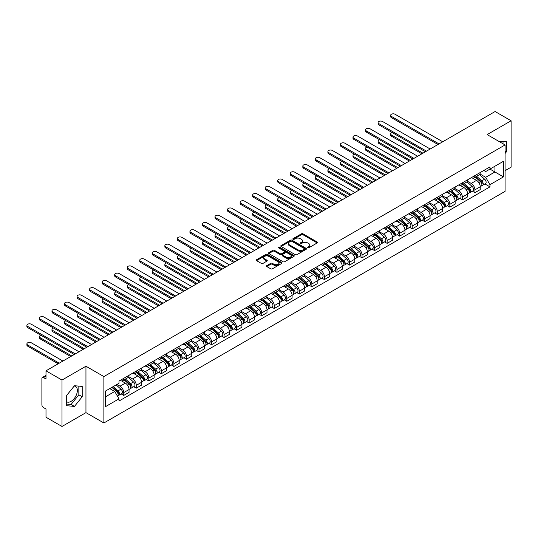 <?xml version="1.0" encoding="UTF-8"?>
<svg xmlns="http://www.w3.org/2000/svg" width="538" height="538" viewBox="0 0 538 538"><rect width="100%" height="100%" fill="white"/><g stroke="black" fill="none" stroke-linecap="round" stroke-linejoin="round"><path stroke-width="0.81" d="M307.716 247.776A0.78 0.451 0 0 0 308.819 247.776L317.205 242.934A1.116 0.646 0 0 0 317.534 242.483A1.116 0.646 0 0 0 317.205 242.026L303.002 233.822A1.116 0.646 0 0 0 301.421 233.822L293.035 238.664A0.78 0.451 0 0 0 294.145 239.302L295.228 238.677A3.571 2.065 0 0 1 300.278 238.677L301.462 239.363A3.571 2.065 0 0 1 302.504 240.816A3.571 2.065 0 0 1 301.462 242.275L300.379 242.9A0.78 0.451 0 0 0 301.482 243.539L302.564 242.914A3.571 2.065 0 0 1 307.615 242.914L308.799 243.6A3.571 2.065 0 0 1 309.848 245.052A3.571 2.065 0 0 1 308.799 246.512L307.716 247.137A0.78 0.451 0 0 0 307.716 247.776L307.716 247.137M498.484 141.144A8.87 5.118 -60 0 1 499.694 141.541A8.87 5.118 -60 0 1 500.643 142.388M74.204 386.035A8.87 5.118 -60 0 1 75.515 386.439A8.87 5.118 -60 0 1 76.873 393.547A8.87 5.118 -60 0 1 71.083 401.361A8.87 5.118 -60 0 1 66.699 401.825M266.781 265.624A1.116 0.646 0 0 0 266.451 266.081A1.116 0.646 0 0 0 266.781 266.539L270.762 268.839A1.116 0.646 0 0 0 272.342 268.839L281.656 263.459A1.116 0.646 0 0 0 281.979 263.008A1.116 0.646 0 0 0 281.656 262.551L267.447 254.346A1.116 0.646 0 0 0 265.873 254.346L256.559 259.726A1.116 0.646 0 0 0 256.229 260.184A1.116 0.646 0 0 0 256.559 260.634L261.374 263.418A1.116 0.646 0 0 0 262.947 263.418L266.935 261.118A1.116 0.646 0 0 0 267.265 260.661A1.116 0.646 0 0 0 266.935 260.204L264.548 258.825A2.986 1.722 0 0 1 263.674 257.608A2.986 1.722 0 0 1 265.516 256.014A2.986 1.722 0 0 1 268.771 256.391L278.119 261.784A2.986 1.722 0 0 1 278.993 263.008A2.986 1.722 0 0 1 277.151 264.602A2.986 1.722 0 0 1 273.903 264.225L272.342 263.324A1.116 0.646 0 0 0 270.762 263.324L266.781 265.624L266.781 266.539L270.762 264.252L270.762 263.324M103.881 376.573L85.952 366.223L61.998 380.057L45.999 370.816L495.101 111.527L511.1 120.768L487.139 134.601L505.068 144.951L103.881 376.573L103.881 422.989L505.068 191.367L505.068 144.951M295.308 254.669A1.116 0.646 0 0 0 296.882 254.669L306.196 249.289A1.116 0.646 0 0 0 306.526 248.838A1.116 0.646 0 0 0 306.196 248.381L291.993 240.177A1.116 0.646 0 0 0 290.412 240.177L281.098 245.557A1.116 0.646 0 0 0 280.775 246.014A1.116 0.646 0 0 0 281.098 246.465L295.308 254.669M278.691 247.944A0.78 0.451 0 0 1 279.484 248.058L293.909 256.384L284.615 261.75A1.116 0.646 0 0 1 283.035 261.75L268.832 253.553L272.813 251.266L272.813 250.338L268.832 252.638A1.116 0.646 0 0 0 268.502 253.095A1.116 0.646 0 0 0 268.832 253.553L268.832 252.638M272.813 251.266A1.116 0.646 0 0 1 274.393 251.266L274.393 250.338A1.116 0.646 0 0 0 272.813 250.338M274.393 250.338L280.157 253.667A1.116 0.646 0 0 0 281.73 253.667L284.373 252.14A1.116 0.646 0 0 0 284.703 251.683A1.116 0.646 0 0 0 284.373 251.226L278.381 247.762A0.78 0.451 0 0 1 279.484 247.13L293.923 255.463A1.116 0.646 0 0 1 294.252 255.92A1.116 0.646 0 0 1 293.923 256.377L293.923 255.463M61.998 380.057L61.998 426.473L45.999 417.232L45.999 409.021L43.504 407.582A2.273 1.311 -120 0 1 41.897 404.791L41.897 378.523A2.273 1.311 -120 0 1 42.367 377.481L45.999 375.383M505.068 170.667L511.1 167.183L511.1 120.768M61.998 426.473L85.952 412.639L103.881 422.989M45.999 370.816L45.999 379.034L43.504 377.595A2.273 1.311 -120 0 0 42.367 377.481M474.92 175.583A5.232 3.02 60 0 1 473.837 177.93L479.143 174.87A5.232 3.02 -120 0 0 480.226 172.523M467.387 181.219L471.221 183.431A5.232 3.02 60 0 1 474.92 189.833L480.226 186.773A5.232 3.02 -120 0 0 476.527 180.364L472.734 178.172M480.226 186.773L480.226 189.605L474.92 192.665L472.377 191.198M473.837 177.93A5.232 3.02 60 0 1 471.261 177.695M474.92 189.833L474.92 192.665M462.377 182.826A5.232 3.02 60 0 1 461.295 185.173L466.601 182.113A5.232 3.02 -120 0 0 467.683 179.759M459.835 198.441L462.377 199.907L467.683 196.847L467.683 194.01A5.232 3.02 -120 0 0 463.985 187.607L460.192 185.415M461.295 185.173A5.232 3.02 60 0 1 458.719 184.938M454.845 188.455L458.679 190.674A5.232 3.02 60 0 1 462.377 197.076L462.377 199.907M449.835 190.069A5.232 3.02 60 0 1 448.753 192.416L454.059 189.349A5.232 3.02 -120 0 0 455.141 187.002M447.293 205.677L449.835 207.15L455.141 204.084L455.141 201.252A5.232 3.02 -120 0 0 451.443 194.85L447.65 192.658M448.753 192.416A5.232 3.02 60 0 1 446.177 192.18M442.303 195.697L446.136 197.91A5.232 3.02 60 0 1 449.835 204.319L449.835 207.15M437.293 197.311A5.232 3.02 60 0 1 436.21 199.659L441.516 196.592A5.232 3.02 -120 0 0 442.599 194.245M434.751 212.92L437.293 214.393L442.599 211.326L442.599 208.495A5.232 3.02 -120 0 0 438.9 202.086L435.108 199.894M436.21 199.659A5.232 3.02 60 0 1 433.635 199.423M429.761 202.94L433.594 205.153A5.232 3.02 60 0 1 437.293 211.562L437.293 214.393M424.751 204.548A5.232 3.02 60 0 1 423.668 206.895L428.974 203.835A5.232 3.02 -120 0 0 430.057 201.488M422.209 220.163L424.751 221.629L430.057 218.569L430.057 215.738A5.232 3.02 -120 0 0 426.358 209.329L422.565 207.137M423.668 206.895A5.232 3.02 60 0 1 421.093 206.659M417.219 210.183L421.052 212.396A5.232 3.02 60 0 1 424.751 218.798L424.751 221.629M412.209 211.79A5.232 3.02 60 0 1 411.126 214.137L416.432 211.078A5.232 3.02 -120 0 0 417.515 208.724M409.667 227.406L412.209 228.872L417.515 225.812L417.515 222.974A5.232 3.02 -120 0 0 413.816 216.572L410.023 214.38M411.126 214.137A5.232 3.02 60 0 1 408.55 213.902M404.677 217.419L408.51 219.632A5.232 3.02 60 0 1 412.209 226.041L412.209 228.872M399.667 219.033A5.232 3.02 60 0 1 398.584 221.38L403.89 218.314A5.232 3.02 -120 0 0 404.973 215.967M397.125 234.642L399.667 236.115L404.973 233.048L404.973 230.217A5.232 3.02 -120 0 0 401.274 223.815L397.481 221.622M398.584 221.38A5.232 3.02 60 0 1 396.008 221.145M392.135 224.662L395.968 226.875A5.232 3.02 60 0 1 399.667 233.284L399.667 236.115M387.125 226.276A5.232 3.02 60 0 1 386.042 228.623L391.348 225.556A5.232 3.02 -120 0 0 392.431 223.209M384.583 241.885L387.125 243.358L392.431 240.291L392.431 237.46A5.232 3.02 -120 0 0 388.732 231.051L384.939 228.858M386.042 228.623A5.232 3.02 60 0 1 383.466 228.388M379.593 231.905L383.426 234.117A5.232 3.02 60 0 1 387.125 240.526L387.125 243.358M374.582 233.512A5.232 3.02 60 0 1 373.5 235.859L378.806 232.799A5.232 3.02 -120 0 0 379.889 230.452M372.04 249.128L374.582 250.594L379.889 247.534L379.889 244.703A5.232 3.02 -120 0 0 376.19 238.294L372.397 236.101M373.5 235.859A5.232 3.02 60 0 1 370.924 235.624M367.05 239.148L370.884 241.36A5.232 3.02 60 0 1 374.582 247.762L374.582 250.594M362.04 240.755A5.232 3.02 60 0 1 360.958 243.102L366.264 240.042A5.232 3.02 -120 0 0 367.346 237.688M359.498 256.37L362.04 257.837L367.346 254.77L367.346 251.939A5.232 3.02 -120 0 0 363.648 245.536L359.855 243.344M360.958 243.102A5.232 3.02 60 0 1 358.382 242.867M354.508 246.384L358.342 248.596A5.232 3.02 60 0 1 362.04 255.005L362.04 257.837M349.498 247.998A5.232 3.02 60 0 1 348.416 250.345L353.722 247.278A5.232 3.02 -120 0 0 354.804 244.931M346.956 263.607L349.498 265.079L354.804 262.013L354.804 259.181A5.232 3.02 -120 0 0 351.106 252.779L347.313 250.587M348.416 250.345A5.232 3.02 60 0 1 345.84 250.109M341.966 253.627L345.8 255.839A5.232 3.02 60 0 1 349.498 262.248L349.498 265.079M336.956 255.234A5.232 3.02 60 0 1 335.873 257.588L341.179 254.521A5.232 3.02 -120 0 0 342.262 252.174M334.414 270.849L336.956 272.322L342.262 269.256L342.262 266.424A5.232 3.02 -120 0 0 338.563 260.015L334.771 257.823M335.873 257.588A5.232 3.02 60 0 1 333.298 257.352M329.424 260.869L333.257 263.082A5.232 3.02 60 0 1 336.956 269.484L336.956 272.322M324.414 262.477A5.232 3.02 60 0 1 323.331 264.824L328.637 261.764A5.232 3.02 -120 0 0 329.72 259.417M321.872 278.092L324.414 279.558L329.72 276.498L329.72 273.667A5.232 3.02 -120 0 0 326.021 267.258L322.228 265.066M323.331 264.824A5.232 3.02 60 0 1 320.756 264.588M316.882 268.112L320.715 270.325A5.232 3.02 60 0 1 324.414 276.727L324.414 279.558M311.872 269.72A5.232 3.02 60 0 1 310.789 272.067L316.095 269.007A5.232 3.02 -120 0 0 317.178 266.653M309.33 285.335L311.872 286.801L317.178 283.734L317.178 280.903A5.232 3.02 -120 0 0 313.479 274.501L309.686 272.309M310.789 272.067A5.232 3.02 60 0 1 308.213 271.831M304.34 275.348L308.173 277.561A5.232 3.02 60 0 1 311.872 283.97L311.872 286.801M299.33 276.962A5.232 3.02 60 0 1 298.247 279.309L303.553 276.243A5.232 3.02 -120 0 0 304.636 273.896M296.788 292.571L299.33 294.044L304.636 290.977L304.636 288.146A5.232 3.02 -120 0 0 300.937 281.744L297.144 279.552M298.247 279.309A5.232 3.02 60 0 1 295.671 279.074M291.798 282.591L295.631 284.804A5.232 3.02 60 0 1 299.33 291.213L299.33 294.044M286.788 284.199A5.232 3.02 60 0 1 285.705 286.552L291.011 283.486A5.232 3.02 -120 0 0 292.094 281.139M284.246 299.814L286.788 301.287L292.094 298.22L292.094 295.389A5.232 3.02 -120 0 0 288.395 288.98L284.602 286.788M285.705 286.552A5.232 3.02 60 0 1 283.129 286.31M279.256 289.834L283.089 292.047A5.232 3.02 60 0 1 286.788 298.449L286.788 301.287M274.245 291.441A5.232 3.02 60 0 1 273.163 293.788L278.469 290.728A5.232 3.02 -120 0 0 279.552 288.381M271.703 307.057L274.245 308.523L279.552 305.463L279.552 302.632A5.232 3.02 -120 0 0 275.853 296.223L272.06 294.03M273.163 293.788A5.232 3.02 60 0 1 270.587 293.553M266.714 297.077L270.547 299.289A5.232 3.02 60 0 1 274.245 305.692L274.245 308.523M261.703 298.684A5.232 3.02 60 0 1 260.621 301.031L265.927 297.971A5.232 3.02 -120 0 0 267.009 295.618M259.161 314.3L261.703 315.766L267.009 312.699L267.009 309.868A5.232 3.02 -120 0 0 263.311 303.466L259.518 301.273M260.621 301.031A5.232 3.02 60 0 1 258.045 300.796M254.171 304.313L258.005 306.526A5.232 3.02 60 0 1 261.703 312.934L261.703 315.766M249.161 305.927A5.232 3.02 60 0 1 248.079 308.274L253.385 305.207A5.232 3.02 -120 0 0 254.467 302.86M246.619 321.536L249.161 323.008L254.467 319.942L254.467 317.111A5.232 3.02 -120 0 0 250.769 310.708L246.976 308.516M248.079 308.274A5.232 3.02 60 0 1 245.503 308.039M241.629 311.556L245.463 313.768A5.232 3.02 60 0 1 249.161 320.177L249.161 323.008M236.619 313.163A5.232 3.02 60 0 1 235.536 315.517L240.842 312.45A5.232 3.02 -120 0 0 241.925 310.103M234.077 328.779L236.619 330.251L241.925 327.185L241.925 324.353A5.232 3.02 -120 0 0 238.226 317.945L234.434 315.752M235.536 315.517A5.232 3.02 60 0 1 232.961 315.275M229.087 318.799L232.92 321.011A5.232 3.02 60 0 1 236.619 327.413L236.619 330.251M224.077 320.406A5.232 3.02 60 0 1 222.994 322.753L228.3 319.693A5.232 3.02 -120 0 0 229.383 317.346M221.535 336.021L224.077 337.487L229.383 334.428L229.383 331.596A5.232 3.02 -120 0 0 225.684 325.187L221.891 322.995M222.994 322.753A5.232 3.02 60 0 1 220.419 322.518M216.545 326.041L220.378 328.254A5.232 3.02 60 0 1 224.077 334.656L224.077 337.487M211.535 327.649A5.232 3.02 60 0 1 210.452 329.996L215.758 326.936A5.232 3.02 -120 0 0 216.841 324.582M208.993 343.264L211.535 344.73L216.841 341.664L216.841 338.832A5.232 3.02 -120 0 0 213.142 332.43L209.349 330.238M210.452 329.996A5.232 3.02 60 0 1 207.876 329.76M204.003 333.278L207.836 335.49A5.232 3.02 60 0 1 211.535 341.899L211.535 344.73M198.993 334.892A5.232 3.02 60 0 1 197.91 337.239L203.216 334.172A5.232 3.02 -120 0 0 204.299 331.825M196.451 350.5L198.993 351.973L204.299 348.906L204.299 346.075A5.232 3.02 -120 0 0 200.6 339.673L196.807 337.481M197.91 337.239A5.232 3.02 60 0 1 195.334 337.003M191.461 340.52L195.294 342.733A5.232 3.02 60 0 1 198.993 349.142L198.993 351.973M186.451 342.128A5.232 3.02 60 0 1 185.368 344.481L190.674 341.415A5.232 3.02 -120 0 0 191.757 339.068M183.909 357.743L186.451 359.209L191.757 356.149L191.757 353.318A5.232 3.02 -120 0 0 188.058 346.909L184.265 344.717M185.368 344.481A5.232 3.02 60 0 1 182.792 344.239M178.919 347.763L182.752 349.976A5.232 3.02 60 0 1 186.451 356.378L186.451 359.209M173.909 349.37A5.232 3.02 60 0 1 172.826 351.717L178.132 348.658A5.232 3.02 -120 0 0 179.215 346.311M171.366 364.986L173.909 366.452L179.215 363.392L179.215 360.561A5.232 3.02 -120 0 0 175.516 354.152L171.723 351.96M172.826 351.717A5.232 3.02 60 0 1 170.25 351.482M166.376 355.006L170.21 357.219A5.232 3.02 60 0 1 173.909 363.621L173.909 366.452M161.366 356.613A5.232 3.02 60 0 1 160.284 358.96L165.59 355.9A5.232 3.02 -120 0 0 166.672 353.547M158.824 372.229L161.366 373.695L166.672 370.628L166.672 367.797A5.232 3.02 -120 0 0 162.974 361.395L159.181 359.202M160.284 358.96A5.232 3.02 60 0 1 157.708 358.725M153.834 362.242L157.668 364.455A5.232 3.02 60 0 1 161.366 370.864L161.366 373.695M148.824 363.856A5.232 3.02 60 0 1 147.742 366.203L153.048 363.137A5.232 3.02 -120 0 0 154.13 360.79M146.282 379.465L148.824 380.938L154.13 377.871L154.13 375.04A5.232 3.02 -120 0 0 150.432 368.638L146.639 366.445M147.742 366.203A5.232 3.02 60 0 1 145.166 365.968M141.292 369.485L145.126 371.697A5.232 3.02 60 0 1 148.824 378.106L148.824 380.938M136.282 371.092A5.232 3.02 60 0 1 135.199 373.446L140.505 370.379A5.232 3.02 -120 0 0 141.588 368.032M133.74 386.708L136.282 388.174L141.588 385.114L141.588 382.283A5.232 3.02 -120 0 0 137.889 375.874L134.096 373.681M135.199 373.446A5.232 3.02 60 0 1 132.624 373.204M128.75 376.728L132.583 378.94A5.232 3.02 60 0 1 136.282 385.342L136.282 388.174M123.74 378.335A5.232 3.02 60 0 1 122.657 380.682L127.963 377.622A5.232 3.02 -120 0 0 129.046 375.275M121.198 393.95L123.74 395.417L129.046 392.357L129.046 389.525A5.232 3.02 -120 0 0 125.347 383.117L121.554 380.924M122.657 380.682A5.232 3.02 60 0 1 120.082 380.447M116.988 384.414L120.041 386.183A5.232 3.02 60 0 1 123.74 392.585L123.74 395.417M483.803 170.459L485.693 171.548L503.46 161.286L494.94 166.208L494.94 171.965L485.693 177.305L479.93 173.976M105.488 396.809L114.735 391.476L118.999 398.853L105.488 406.654L105.488 391.052L118.999 383.258L118.999 381.072L489.957 166.908L489.957 169.087L503.46 176.888L489.957 184.682L485.693 177.305M503.46 161.286L503.46 176.888M118.999 398.853L118.999 401.032L489.957 186.868L489.957 184.682M505.068 153.512L506.399 151.864L506.399 141.521L498.41 141.104M85.952 366.223L85.952 412.639M66.699 405.719L74.459 406.412L82.213 396.762L82.213 386.418L74.459 385.726L66.699 395.376L66.699 405.719M114.735 391.476L109.752 388.597M484.92 183.956L489.957 186.868M503.023 143.767L503.023 141.218M505.068 151.097L506.399 151.864M66.699 404.072L71.083 404.462L78.837 394.811L78.837 386.116M71.083 404.462L74.459 406.412M78.837 394.811L82.213 396.762M308.025 247.89L308.799 247.44A3.571 2.065 0 0 0 309.848 245.98L309.848 245.052M302.504 240.816L302.504 241.744A3.571 2.065 0 0 1 301.462 243.203L300.688 243.653M317.191 242.947L303.002 234.75A1.116 0.646 0 0 0 301.421 234.75L293.351 239.41M306.196 248.381L306.196 249.289L291.993 241.111A1.116 0.646 0 0 0 290.412 241.111L281.118 246.478L281.098 245.557M304.226 249.155A0.78 0.451 0 0 0 304.226 248.516L291.757 241.32A0.78 0.451 0 0 0 290.648 241.32L289.505 241.979A3.571 2.065 0 0 0 288.462 243.438A3.571 2.065 0 0 0 289.505 244.898L298.025 249.814A3.571 2.065 0 0 0 303.082 249.814L304.226 249.155L304.226 250.083A0.78 0.451 0 0 0 304.454 249.766L304.454 248.838M288.462 243.438L288.462 244.366A3.571 2.065 0 0 0 289.505 245.826L289.505 244.898M304.226 250.083L303.082 250.742A3.571 2.065 0 0 1 298.025 250.742L289.505 245.826M274.393 251.266L280.157 254.595A1.116 0.646 0 0 0 281.73 254.595L284.373 253.068A1.116 0.646 0 0 0 284.703 252.611L284.703 251.683M286.129 257.117A2.986 1.722 0 0 0 289.383 257.494A2.986 1.722 0 0 0 291.226 255.9A2.986 1.722 0 0 0 290.352 254.682L287.057 252.779A1.116 0.646 0 0 0 285.483 252.779L282.84 254.306A1.116 0.646 0 0 0 282.511 254.756A1.116 0.646 0 0 0 282.84 255.214L286.129 257.117L286.129 258.045A2.986 1.722 0 0 0 289.383 258.422A2.986 1.722 0 0 0 291.226 256.828L291.226 255.9M282.511 254.756L282.511 255.691A1.116 0.646 0 0 0 282.84 256.142L282.84 255.214M286.129 258.045L282.84 256.142M278.993 263.008L278.993 263.936A2.986 1.722 0 0 1 277.151 265.53A2.986 1.722 0 0 1 273.903 265.153L272.342 264.252A1.116 0.646 0 0 0 270.762 264.252M263.674 257.608L263.674 258.536A2.986 1.722 0 0 0 264.548 259.753L264.548 258.825M266.922 261.125L264.548 259.753M281.636 263.472L267.447 255.281A1.116 0.646 0 0 0 265.873 255.281L256.572 260.648M475.283 177.096L480.394 181.656A2.845 1.641 60 0 1 481.288 186.054L480.226 186.666M475.417 177.217L477.825 178.609M392.148 132.53A2.616 1.513 -0 0 0 390.622 133.901A2.616 1.513 -0 0 0 391.388 134.971L422.942 153.189M475.8 176.8L481.483 181.878A1.365 0.787 60 0 1 481.913 183.983A1.365 0.787 60 0 1 481.792 184.036M476.648 176.309L481.759 180.869A2.845 1.641 60 0 1 482.653 185.267A2.845 1.641 60 0 1 481.792 185.354M479.499 174.601L484.657 179.201A2.845 1.641 60 0 1 485.545 183.593L482.653 185.267M421.9 153.794L391.388 136.175A2.616 1.513 180 0 1 390.622 135.112L390.622 133.901M437.979 144.507L391.388 117.607A2.616 1.513 180 0 1 390.622 116.544L390.622 115.334A2.616 1.513 -0 0 0 391.388 116.403L439.021 143.902M442.72 141.77L395.087 114.264A2.616 1.513 -0 0 0 392.236 113.942A2.616 1.513 -0 0 0 390.622 115.334M462.741 184.339L467.852 188.899A2.845 1.641 60 0 1 468.746 193.297L467.683 193.909M462.875 184.46L465.283 185.845M379.606 139.772A2.616 1.513 -0 0 0 378.079 141.144A2.616 1.513 -0 0 0 378.846 142.214L410.4 160.432M463.258 184.043L468.941 189.114A1.365 0.787 60 0 1 469.371 191.225A1.365 0.787 60 0 1 469.25 191.272M464.106 183.552L469.217 188.112A2.845 1.641 60 0 1 470.111 192.503A2.845 1.641 60 0 1 469.25 192.597M466.957 181.837L472.115 186.437A2.845 1.641 60 0 1 473.003 190.835L470.111 192.503M409.357 161.03L378.846 143.417A2.616 1.513 180 0 1 378.079 142.348L378.079 141.144M450.198 191.582L455.309 196.141A2.845 1.641 60 0 1 456.204 200.533L455.141 201.151M450.333 191.703L452.74 193.088M367.064 147.015A2.616 1.513 -0 0 0 365.537 148.387A2.616 1.513 -0 0 0 366.304 149.45L397.858 167.668M450.716 191.279L456.399 196.357A1.365 0.787 60 0 1 456.829 198.468A1.365 0.787 60 0 1 456.708 198.515M451.564 190.788L456.675 195.355A2.845 1.641 60 0 1 457.569 199.746A2.845 1.641 60 0 1 456.708 199.84M454.415 189.08L459.573 193.68A2.845 1.641 60 0 1 460.461 198.078L457.569 199.746M396.815 168.273L366.304 150.66A2.616 1.513 180 0 1 365.537 149.591L365.537 148.387M425.437 151.75L378.846 124.85A2.616 1.513 180 0 1 378.079 123.78L378.079 122.577A2.616 1.513 -0 0 0 378.846 123.646L426.479 151.144M430.178 149.013L382.545 121.507A2.616 1.513 -0 0 0 379.694 121.184A2.616 1.513 -0 0 0 378.079 122.577M412.895 158.992L366.304 132.092A2.616 1.513 180 0 1 365.537 131.023L365.537 129.819A2.616 1.513 -0 0 0 366.304 130.882L413.937 158.387M417.636 156.249L370.003 128.75A2.616 1.513 -0 0 0 367.151 128.421A2.616 1.513 -0 0 0 365.537 129.819M437.656 198.818L442.767 203.384A2.845 1.641 60 0 1 443.662 207.776L442.599 208.388M437.791 198.939L440.198 200.331M354.522 154.251A2.616 1.513 -0 0 0 352.995 155.623A2.616 1.513 -0 0 0 353.762 156.692L385.316 174.911M438.174 198.522L443.857 203.599A1.365 0.787 60 0 1 444.287 205.711A1.365 0.787 60 0 1 444.166 205.758M439.021 198.031L444.132 202.591A2.845 1.641 60 0 1 445.027 206.989A2.845 1.641 60 0 1 444.166 207.076M441.873 196.323L447.031 200.923A2.845 1.641 60 0 1 447.919 205.314L445.027 206.989M384.273 175.516L353.762 157.903A2.616 1.513 180 0 1 352.995 156.834L352.995 155.623M425.114 206.061L430.225 210.62A2.845 1.641 60 0 1 431.12 215.018L430.057 215.63M425.249 206.182L427.656 207.574M341.98 161.494A2.616 1.513 -0 0 0 340.453 162.866A2.616 1.513 -0 0 0 341.22 163.935L372.773 182.153M425.632 205.765L431.315 210.842A1.365 0.787 60 0 1 431.745 212.947A1.365 0.787 60 0 1 431.624 213.001M426.479 205.274L431.59 209.833A2.845 1.641 60 0 1 432.485 214.232A2.845 1.641 60 0 1 431.624 214.319M429.331 203.566L434.489 208.166A2.845 1.641 60 0 1 435.376 212.557L432.485 214.232M371.731 182.759L341.22 165.139A2.616 1.513 180 0 1 340.453 164.077L340.453 162.866M412.572 213.304L417.683 217.863A2.845 1.641 60 0 1 418.577 222.261L417.515 222.873M412.707 213.425L415.114 214.81M329.438 168.737A2.616 1.513 -0 0 0 327.911 170.109A2.616 1.513 -0 0 0 328.678 171.178L360.231 189.396M413.09 213.008L418.772 218.078A1.365 0.787 60 0 1 419.203 220.19A1.365 0.787 60 0 1 419.082 220.237M413.937 212.517L419.048 217.076A2.845 1.641 60 0 1 419.943 221.468A2.845 1.641 60 0 1 419.082 221.562M416.789 210.802L421.947 215.402A2.845 1.641 60 0 1 422.834 219.8L419.943 221.468M359.189 189.995L328.678 172.382A2.616 1.513 180 0 1 327.911 171.313L327.911 170.109M400.353 166.229L353.762 139.335A2.616 1.513 180 0 1 352.995 138.266L352.995 137.055A2.616 1.513 -0 0 0 353.762 138.125L401.395 165.63M405.094 163.491L357.461 135.993A2.616 1.513 -0 0 0 354.609 135.663A2.616 1.513 -0 0 0 352.995 137.055M387.811 173.471L341.22 146.571A2.616 1.513 180 0 1 340.453 145.509L340.453 144.298A2.616 1.513 -0 0 0 341.22 145.368L388.853 172.866M392.552 170.734L344.919 143.229A2.616 1.513 -0 0 0 342.067 142.906A2.616 1.513 -0 0 0 340.453 144.298M375.268 180.714L328.678 153.814A2.616 1.513 180 0 1 327.911 152.745L327.911 151.541A2.616 1.513 -0 0 0 328.678 152.61L376.311 180.109M380.01 177.977L332.376 150.472A2.616 1.513 -0 0 0 329.525 150.142A2.616 1.513 -0 0 0 327.911 151.541M400.03 220.546L405.141 225.106A2.845 1.641 60 0 1 406.035 229.497L404.973 230.116M400.164 220.667L402.572 222.053M316.895 175.98A2.616 1.513 -0 0 0 315.369 177.352A2.616 1.513 -0 0 0 316.136 178.414L347.689 196.632M400.548 220.244L406.23 225.321A1.365 0.787 60 0 1 406.661 227.433A1.365 0.787 60 0 1 406.54 227.48M401.395 219.753L406.506 224.319A2.845 1.641 60 0 1 407.4 228.711A2.845 1.641 60 0 1 406.54 228.805M404.246 218.045L409.405 222.645A2.845 1.641 60 0 1 410.292 227.043L407.4 228.711M346.647 197.238L316.136 179.625A2.616 1.513 180 0 1 315.369 178.555L315.369 177.352M362.726 187.957L316.136 161.057A2.616 1.513 180 0 1 315.369 159.988L315.369 158.784A2.616 1.513 -0 0 0 316.136 159.847L363.769 187.352M367.467 185.213L319.834 157.715A2.616 1.513 -0 0 0 316.983 157.385A2.616 1.513 -0 0 0 315.369 158.784M387.488 227.782L392.599 232.349A2.845 1.641 60 0 1 393.493 236.74L392.431 237.352M387.622 227.904L390.03 229.296M304.353 183.216A2.616 1.513 -0 0 0 302.827 184.588A2.616 1.513 -0 0 0 303.593 185.657L335.147 203.875M388.006 227.487L393.688 232.564A1.365 0.787 60 0 1 394.119 234.676A1.365 0.787 60 0 1 393.998 234.723M388.853 226.996L393.964 231.555A2.845 1.641 60 0 1 394.858 235.953A2.845 1.641 60 0 1 393.998 236.041M391.704 225.287L396.862 229.887A2.845 1.641 60 0 1 397.75 234.279L394.858 235.953M334.105 204.48L303.593 186.868A2.616 1.513 180 0 1 302.827 185.798L302.827 184.588M350.184 195.193L303.593 168.3A2.616 1.513 180 0 1 302.827 167.231L302.827 166.02A2.616 1.513 -0 0 0 303.593 167.089L351.227 194.595M354.925 192.456L307.292 164.958A2.616 1.513 -0 0 0 304.441 164.628A2.616 1.513 -0 0 0 302.827 166.02M374.946 235.025L380.057 239.585A2.845 1.641 60 0 1 380.951 243.983L379.889 244.595M375.08 235.146L377.488 236.538M291.811 190.459A2.616 1.513 -0 0 0 290.285 191.831A2.616 1.513 -0 0 0 291.051 192.9L322.605 211.118M375.463 234.729L381.146 239.807A1.365 0.787 60 0 1 381.576 241.912A1.365 0.787 60 0 1 381.455 241.965M376.311 234.238L381.422 238.798A2.845 1.641 60 0 1 382.316 243.196A2.845 1.641 60 0 1 381.455 243.284M379.162 232.524L384.32 237.13A2.845 1.641 60 0 1 385.208 241.522L382.316 243.196M321.563 211.723L291.051 194.104A2.616 1.513 180 0 1 290.285 193.041L290.285 191.831M337.642 202.436L291.051 175.536A2.616 1.513 180 0 1 290.285 174.473L290.285 173.263A2.616 1.513 -0 0 0 291.051 174.332L338.684 201.831M342.383 199.699L294.75 172.194A2.616 1.513 -0 0 0 291.899 171.871A2.616 1.513 -0 0 0 290.285 173.263M362.404 242.268L367.515 246.828A2.845 1.641 60 0 1 368.409 251.226L367.346 251.838M362.538 242.389L364.946 243.775M279.269 197.702A2.616 1.513 -0 0 0 277.743 199.073A2.616 1.513 -0 0 0 278.509 200.143L310.063 218.361M362.921 241.972L368.604 247.043A1.365 0.787 60 0 1 369.034 249.155A1.365 0.787 60 0 1 368.913 249.202M363.769 241.481L368.88 246.041A2.845 1.641 60 0 1 369.774 250.432A2.845 1.641 60 0 1 368.913 250.526M366.62 239.766L371.778 244.366A2.845 1.641 60 0 1 372.666 248.764L369.774 250.432M309.02 218.959L278.509 201.346A2.616 1.513 180 0 1 277.743 200.277L277.743 199.073M325.1 209.679L278.509 182.779A2.616 1.513 180 0 1 277.743 181.709L277.743 180.506A2.616 1.513 -0 0 0 278.509 181.575L326.142 209.074M329.841 206.942L282.208 179.436A2.616 1.513 -0 0 0 279.356 179.107A2.616 1.513 -0 0 0 277.743 180.506M349.861 249.511L354.972 254.071A2.845 1.641 60 0 1 355.867 258.462L354.804 259.074M349.996 249.632L352.403 251.017M266.727 204.938A2.616 1.513 -0 0 0 265.2 206.316A2.616 1.513 -0 0 0 265.967 207.379L297.521 225.597M350.379 249.208L356.062 254.286A1.365 0.787 60 0 1 356.492 256.397A1.365 0.787 60 0 1 356.371 256.444M351.227 248.717L356.338 253.284A2.845 1.641 60 0 1 357.232 257.675A2.845 1.641 60 0 1 356.371 257.769M354.078 247.009L359.236 251.609A2.845 1.641 60 0 1 360.124 256.007L357.232 257.675M296.478 226.202L265.967 208.589A2.616 1.513 180 0 1 265.2 207.52L265.2 206.316M312.558 216.922L265.967 190.022A2.616 1.513 180 0 1 265.2 188.952L265.2 187.749A2.616 1.513 -0 0 0 265.967 188.811L313.6 216.316M317.299 214.178L269.666 186.679A2.616 1.513 -0 0 0 266.814 186.35A2.616 1.513 -0 0 0 265.2 187.749M337.319 256.747L342.43 261.313A2.845 1.641 60 0 1 343.325 265.705L342.262 266.317M337.454 256.868L339.861 258.26M254.185 212.18A2.616 1.513 -0 0 0 252.658 213.552A2.616 1.513 -0 0 0 253.425 214.622L284.979 232.84M337.837 256.451L343.52 261.529A1.365 0.787 60 0 1 343.95 263.64A1.365 0.787 60 0 1 343.829 263.687M338.684 255.96L343.795 260.52A2.845 1.641 60 0 1 344.69 264.918A2.845 1.641 60 0 1 343.829 265.005M341.536 254.252L346.694 258.852A2.845 1.641 60 0 1 347.582 263.243L344.69 264.918M283.936 233.445L253.425 215.832A2.616 1.513 180 0 1 252.658 214.763L252.658 213.552M300.016 224.158L253.425 197.264A2.616 1.513 180 0 1 252.658 196.195L252.658 194.985A2.616 1.513 -0 0 0 253.425 196.054L301.058 223.559M304.757 221.421L257.124 193.922A2.616 1.513 -0 0 0 254.272 193.593A2.616 1.513 -0 0 0 252.658 194.985M324.777 263.99L329.888 268.549A2.845 1.641 60 0 1 330.783 272.948L329.72 273.56M324.912 264.111L327.319 265.503M241.643 219.423A2.616 1.513 -0 0 0 240.116 220.795A2.616 1.513 -0 0 0 240.883 221.864L272.436 240.082M325.295 263.694L330.978 268.771A1.365 0.787 60 0 1 331.408 270.876A1.365 0.787 60 0 1 331.287 270.93M326.142 263.203L331.253 267.763A2.845 1.641 60 0 1 332.148 272.161A2.845 1.641 60 0 1 331.287 272.248M328.994 261.488L334.152 266.095A2.845 1.641 60 0 1 335.039 270.486L332.148 272.161M271.394 240.688L240.883 223.068A2.616 1.513 180 0 1 240.116 222.006L240.116 220.795M287.474 231.401L240.883 204.501A2.616 1.513 180 0 1 240.116 203.438L240.116 202.227A2.616 1.513 -0 0 0 240.883 203.297L288.516 230.795M292.215 228.663L244.582 201.158A2.616 1.513 -0 0 0 241.73 200.835A2.616 1.513 -0 0 0 240.116 202.227M312.235 271.233L317.346 275.792A2.845 1.641 60 0 1 318.24 280.19L317.178 280.802M312.37 271.354L314.777 272.739M229.101 226.666A2.616 1.513 -0 0 0 227.574 228.038A2.616 1.513 -0 0 0 228.341 229.107L259.894 247.325M312.753 270.937L318.435 276.007A1.365 0.787 60 0 1 318.866 278.119A1.365 0.787 60 0 1 318.745 278.166M313.6 270.446L318.711 275.005A2.845 1.641 60 0 1 319.606 279.397A2.845 1.641 60 0 1 318.745 279.491M316.452 268.731L321.61 273.331A2.845 1.641 60 0 1 322.497 277.729L319.606 279.397M258.852 247.924L228.341 230.311A2.616 1.513 180 0 1 227.574 229.242L227.574 228.038M274.931 238.643L228.341 211.743A2.616 1.513 180 0 1 227.574 210.674L227.574 209.47A2.616 1.513 -0 0 0 228.341 210.54L275.974 238.038M279.673 235.906L232.039 208.401A2.616 1.513 -0 0 0 229.188 208.071A2.616 1.513 -0 0 0 227.574 209.47M299.693 278.476L304.804 283.035A2.845 1.641 60 0 1 305.698 287.426L304.636 288.038M299.827 278.597L302.235 279.982M216.558 233.902A2.616 1.513 -0 0 0 215.032 235.281A2.616 1.513 -0 0 0 215.799 236.343L247.352 254.561M300.211 278.173L305.893 283.25A1.365 0.787 60 0 1 306.324 285.362A1.365 0.787 60 0 1 306.203 285.409M301.058 277.682L306.169 282.248A2.845 1.641 60 0 1 307.064 286.64A2.845 1.641 60 0 1 306.203 286.734M303.909 275.974L309.068 280.574A2.845 1.641 60 0 1 309.955 284.972L307.064 286.64M246.31 255.167L215.799 237.554A2.616 1.513 180 0 1 215.032 236.485L215.032 235.281M262.389 245.886L215.799 218.986A2.616 1.513 180 0 1 215.032 217.917L215.032 216.713A2.616 1.513 -0 0 0 215.799 217.776L263.432 245.281M267.13 243.142L219.497 215.644A2.616 1.513 -0 0 0 216.646 215.314A2.616 1.513 -0 0 0 215.032 216.713M287.151 285.712L292.262 290.278A2.845 1.641 60 0 1 293.156 294.669L292.094 295.281M287.285 285.833L289.693 287.225M204.016 241.145A2.616 1.513 -0 0 0 202.49 242.517A2.616 1.513 -0 0 0 203.256 243.586L234.81 261.804M287.669 285.416L293.351 290.493A1.365 0.787 60 0 1 293.782 292.598A1.365 0.787 60 0 1 293.661 292.652M288.516 284.925L293.627 289.484A2.845 1.641 60 0 1 294.521 293.882A2.845 1.641 60 0 1 293.661 293.97M291.367 283.217L296.525 287.817A2.845 1.641 60 0 1 297.413 292.208L294.521 293.882M233.768 262.409L203.256 244.797A2.616 1.513 180 0 1 202.49 243.727L202.49 242.517M249.847 253.122L203.256 226.229A2.616 1.513 180 0 1 202.49 225.16L202.49 223.949A2.616 1.513 -0 0 0 203.256 225.019L250.89 252.524M254.588 250.385L206.955 222.887A2.616 1.513 -0 0 0 204.104 222.557A2.616 1.513 -0 0 0 202.49 223.949M274.609 292.954L279.72 297.514A2.845 1.641 60 0 1 280.614 301.912L279.552 302.524M274.743 293.075L277.151 294.468M191.474 248.388A2.616 1.513 -0 0 0 189.948 249.76A2.616 1.513 -0 0 0 190.714 250.829L222.268 269.047M275.126 292.659L280.809 297.736A1.365 0.787 60 0 1 281.239 299.841A1.365 0.787 60 0 1 281.118 299.895M275.974 292.168L281.085 296.727A2.845 1.641 60 0 1 281.979 301.125A2.845 1.641 60 0 1 281.118 301.213M278.825 290.453L283.983 295.059A2.845 1.641 60 0 1 284.871 299.451L281.979 301.125M221.226 269.652L190.714 252.033A2.616 1.513 180 0 1 189.948 250.97L189.948 249.76M237.305 260.365L190.714 233.465A2.616 1.513 180 0 1 189.948 232.403L189.948 231.192A2.616 1.513 -0 0 0 190.714 232.261L238.347 259.76M242.046 257.628L194.413 230.123A2.616 1.513 -0 0 0 191.562 229.8A2.616 1.513 -0 0 0 189.948 231.192M262.067 300.197L267.178 304.757A2.845 1.641 60 0 1 268.072 309.155L267.009 309.767M262.201 300.318L264.609 301.704M178.932 255.631A2.616 1.513 -0 0 0 177.406 257.003A2.616 1.513 -0 0 0 178.172 258.072L209.726 276.29M262.584 299.901L268.267 304.972A1.365 0.787 60 0 1 268.697 307.084A1.365 0.787 60 0 1 268.576 307.131M263.432 299.41L268.543 303.97A2.845 1.641 60 0 1 269.437 308.361A2.845 1.641 60 0 1 268.576 308.456M266.283 297.696L271.441 302.295A2.845 1.641 60 0 1 272.329 306.694L269.437 308.361M208.683 276.888L178.172 259.276A2.616 1.513 180 0 1 177.406 258.206L177.406 257.003M224.763 267.608L178.172 240.708A2.616 1.513 180 0 1 177.406 239.639L177.406 238.435A2.616 1.513 -0 0 0 178.172 239.504L225.805 267.003M229.504 264.871L181.871 237.366A2.616 1.513 -0 0 0 179.019 237.036A2.616 1.513 -0 0 0 177.406 238.435M249.524 307.44L254.635 312A2.845 1.641 60 0 1 255.53 316.391L254.467 317.003M249.659 307.561L252.066 308.946M166.39 262.867A2.616 1.513 -0 0 0 164.863 264.245A2.616 1.513 -0 0 0 165.63 265.308L197.184 283.526M250.042 307.137L255.725 312.215A1.365 0.787 60 0 1 256.155 314.326A1.365 0.787 60 0 1 256.034 314.374M250.89 306.647L256.001 311.206A2.845 1.641 60 0 1 256.895 315.604A2.845 1.641 60 0 1 256.034 315.698M253.741 304.938L258.899 309.538A2.845 1.641 60 0 1 259.787 313.936L256.895 315.604M196.141 284.131L165.63 266.518A2.616 1.513 180 0 1 164.863 265.449L164.863 264.245M212.221 274.851L165.63 247.951A2.616 1.513 180 0 1 164.863 246.881L164.863 245.678A2.616 1.513 -0 0 0 165.63 246.74L213.263 274.245M216.962 272.107L169.329 244.608A2.616 1.513 -0 0 0 166.477 244.279A2.616 1.513 -0 0 0 164.863 245.678M236.982 314.676L242.093 319.242A2.845 1.641 60 0 1 242.988 323.634L241.925 324.246M237.117 314.797L239.524 316.189M153.848 270.11A2.616 1.513 -0 0 0 152.321 271.482A2.616 1.513 -0 0 0 153.088 272.551L184.642 290.769M237.5 314.38L243.183 319.458A1.365 0.787 60 0 1 243.613 321.563A1.365 0.787 60 0 1 243.492 321.616M238.347 313.889L243.458 318.449A2.845 1.641 60 0 1 244.353 322.847A2.845 1.641 60 0 1 243.492 322.935M241.199 312.181L246.357 316.781A2.845 1.641 60 0 1 247.245 321.173L244.353 322.847M183.599 291.374L153.088 273.755A2.616 1.513 180 0 1 152.321 272.692L152.321 271.482M199.679 282.087L153.088 255.194A2.616 1.513 180 0 1 152.321 254.124L152.321 252.914A2.616 1.513 -0 0 0 153.088 253.983L200.721 281.488M204.42 279.35L156.787 251.851A2.616 1.513 -0 0 0 153.935 251.522A2.616 1.513 -0 0 0 152.321 252.914M224.44 321.919L229.551 326.479A2.845 1.641 60 0 1 230.446 330.877L229.383 331.489M224.575 322.04L226.982 323.432M141.306 277.352A2.616 1.513 -0 0 0 139.779 278.724A2.616 1.513 -0 0 0 140.546 279.794L172.099 298.012M224.958 321.623L230.641 326.7A1.365 0.787 60 0 1 231.071 328.805A1.365 0.787 60 0 1 230.95 328.859M225.805 321.132L230.916 325.692A2.845 1.641 60 0 1 231.811 330.09A2.845 1.641 60 0 1 230.95 330.177M228.657 319.417L233.815 324.024A2.845 1.641 60 0 1 234.702 328.415L231.811 330.09M171.057 298.617L140.546 280.997A2.616 1.513 180 0 1 139.779 279.928L139.779 278.724M187.137 289.33L140.546 262.43A2.616 1.513 180 0 1 139.779 261.367L139.779 260.157A2.616 1.513 -0 0 0 140.546 261.226L188.179 288.724M191.878 286.593L144.245 259.087A2.616 1.513 -0 0 0 141.393 258.765A2.616 1.513 -0 0 0 139.779 260.157M211.898 329.162L217.009 333.721A2.845 1.641 60 0 1 217.903 338.12L216.841 338.732M212.033 329.283L214.44 330.668M128.764 284.595A2.616 1.513 -0 0 0 127.237 285.967A2.616 1.513 -0 0 0 128.004 287.036L159.557 305.254M212.416 328.866L218.098 333.937A1.365 0.787 60 0 1 218.529 336.048A1.365 0.787 60 0 1 218.408 336.095M213.263 328.375L218.374 332.935A2.845 1.641 60 0 1 219.269 337.326A2.845 1.641 60 0 1 218.408 337.42M216.115 326.66L221.273 331.26A2.845 1.641 60 0 1 222.16 335.658L219.269 337.326M158.515 305.853L128.004 288.24A2.616 1.513 180 0 1 127.237 287.171L127.237 285.967M174.594 296.572L128.004 269.673A2.616 1.513 180 0 1 127.237 268.603L127.237 267.399A2.616 1.513 -0 0 0 128.004 268.469L175.637 295.967M179.336 293.835L131.702 266.33A2.616 1.513 -0 0 0 128.851 266.001A2.616 1.513 -0 0 0 127.237 267.399M199.356 336.405L204.467 340.964A2.845 1.641 60 0 1 205.361 345.356L204.299 345.968M199.49 336.526L201.898 337.911M116.221 291.831A2.616 1.513 -0 0 0 114.695 293.21A2.616 1.513 -0 0 0 115.462 294.273L147.015 312.491M199.874 336.102L205.556 341.179A1.365 0.787 60 0 1 205.987 343.291A1.365 0.787 60 0 1 205.866 343.338M200.721 335.611L205.832 340.171A2.845 1.641 60 0 1 206.726 344.569A2.845 1.641 60 0 1 205.866 344.663M203.572 333.903L208.731 338.503A2.845 1.641 60 0 1 209.618 342.901L206.726 344.569M145.973 313.096L115.462 295.483A2.616 1.513 180 0 1 114.695 294.414L114.695 293.21M162.052 303.815L115.462 276.915A2.616 1.513 180 0 1 114.695 275.846L114.695 274.642A2.616 1.513 -0 0 0 115.462 275.705L163.095 303.21M166.793 301.072L119.16 273.573A2.616 1.513 -0 0 0 116.309 273.243A2.616 1.513 -0 0 0 114.695 274.642M186.814 343.641L191.925 348.207A2.845 1.641 60 0 1 192.819 352.598L191.757 353.21M186.948 343.762L189.356 345.154M103.679 299.074A2.616 1.513 -0 0 0 102.153 300.446A2.616 1.513 -0 0 0 102.919 301.515L134.473 319.733M187.332 343.345L193.014 348.422A1.365 0.787 60 0 1 193.445 350.527A1.365 0.787 60 0 1 193.324 350.581M188.179 342.854L193.29 347.413A2.845 1.641 60 0 1 194.184 351.812A2.845 1.641 60 0 1 193.324 351.899M191.03 341.146L196.188 345.746A2.845 1.641 60 0 1 197.076 350.137L194.184 351.812M133.431 320.339L102.919 302.719A2.616 1.513 180 0 1 102.153 301.657L102.153 300.446M149.51 311.051L102.919 284.158A2.616 1.513 180 0 1 102.153 283.089L102.153 281.878A2.616 1.513 -0 0 0 102.919 282.948L150.553 310.453M154.251 308.314L106.618 280.816A2.616 1.513 -0 0 0 103.767 280.486A2.616 1.513 -0 0 0 102.153 281.878M174.272 350.884L179.383 355.443A2.845 1.641 60 0 1 180.277 359.841L179.215 360.453M174.406 351.005L176.814 352.397M91.137 306.317A2.616 1.513 -0 0 0 89.611 307.689A2.616 1.513 -0 0 0 90.377 308.758L121.931 326.976M174.789 350.588L180.472 355.658A1.365 0.787 60 0 1 180.903 357.77A1.365 0.787 60 0 1 180.781 357.824M175.637 350.097L180.748 354.656A2.845 1.641 60 0 1 181.642 359.054A2.845 1.641 60 0 1 180.781 359.142M178.488 348.382L183.646 352.982A2.845 1.641 60 0 1 184.534 357.38L181.642 359.054M120.889 327.581L90.377 309.962A2.616 1.513 180 0 1 89.611 308.893L89.611 307.689M136.968 318.294L90.377 291.394A2.616 1.513 180 0 1 89.611 290.332L89.611 289.121A2.616 1.513 -0 0 0 90.377 290.19L138.01 317.689M141.709 315.557L94.076 288.052A2.616 1.513 -0 0 0 91.225 287.729A2.616 1.513 -0 0 0 89.611 289.121M161.73 358.126L166.841 362.686A2.845 1.641 60 0 1 167.735 367.084L166.672 367.696M161.864 358.247L164.272 359.633M78.595 313.56A2.616 1.513 -0 0 0 77.069 314.932A2.616 1.513 -0 0 0 77.835 316.001L109.389 334.219M162.247 357.831L167.93 362.901A1.365 0.787 60 0 1 168.36 365.013A1.365 0.787 60 0 1 168.239 365.06M163.095 357.34L168.206 361.899A2.845 1.641 60 0 1 169.1 366.291A2.845 1.641 60 0 1 168.239 366.385M165.946 355.625L171.104 360.225A2.845 1.641 60 0 1 171.992 364.623L169.1 366.291M108.346 334.818L77.835 317.205A2.616 1.513 180 0 1 77.069 316.136L77.069 314.932M124.426 325.537L77.835 298.637A2.616 1.513 180 0 1 77.069 297.568L77.069 296.364A2.616 1.513 -0 0 0 77.835 297.433L125.468 324.932M129.167 322.8L81.534 295.295A2.616 1.513 -0 0 0 78.683 294.965A2.616 1.513 -0 0 0 77.069 296.364M149.187 365.369L154.298 369.929A2.845 1.641 60 0 1 155.193 374.32L154.13 374.932M149.322 365.49L151.729 366.876M66.053 320.796A2.616 1.513 -0 0 0 64.526 322.175A2.616 1.513 -0 0 0 65.293 323.237L96.847 341.455M149.705 365.067L155.388 370.144A1.365 0.787 60 0 1 155.818 372.256A1.365 0.787 60 0 1 155.697 372.303M150.553 364.576L155.664 369.135A2.845 1.641 60 0 1 156.558 373.533A2.845 1.641 60 0 1 155.697 373.628M153.404 362.868L158.562 367.467A2.845 1.641 60 0 1 159.45 371.866L156.558 373.533M95.804 342.06L65.293 324.448A2.616 1.513 180 0 1 64.526 323.378L64.526 322.175M111.884 332.78L65.293 305.88A2.616 1.513 180 0 1 64.526 304.811L64.526 303.607A2.616 1.513 -0 0 0 65.293 304.669L112.926 332.175M116.625 330.036L68.992 302.538A2.616 1.513 -0 0 0 66.14 302.208A2.616 1.513 -0 0 0 64.526 303.607M136.645 372.605L141.756 377.172A2.845 1.641 60 0 1 142.651 381.563L141.588 382.175M136.78 372.726L139.187 374.118M53.511 328.039A2.616 1.513 -0 0 0 51.984 329.411A2.616 1.513 -0 0 0 52.751 330.48L84.305 348.698M137.163 372.309L142.846 377.387A1.365 0.787 60 0 1 143.276 379.492A1.365 0.787 60 0 1 143.155 379.546M138.01 371.819L143.121 376.378A2.845 1.641 60 0 1 144.016 380.776A2.845 1.641 60 0 1 143.155 380.864M140.862 370.11L146.02 374.71A2.845 1.641 60 0 1 146.908 379.102L144.016 380.776M83.262 349.303L52.751 331.684A2.616 1.513 180 0 1 51.984 330.621L51.984 329.411M99.342 340.016L52.751 313.123A2.616 1.513 180 0 1 51.984 312.053L51.984 310.843A2.616 1.513 -0 0 0 52.751 311.912L100.384 339.417M104.083 337.279L56.45 309.78A2.616 1.513 -0 0 0 53.598 309.451A2.616 1.513 -0 0 0 51.984 310.843M124.103 379.848L129.214 384.408A2.845 1.641 60 0 1 130.109 388.806L129.046 389.418M124.238 379.969L126.645 381.361M40.969 335.282A2.616 1.513 -0 0 0 39.442 336.654A2.616 1.513 -0 0 0 40.209 337.723L71.762 355.941M124.621 379.552L130.304 384.623A1.365 0.787 60 0 1 130.734 386.735A1.365 0.787 60 0 1 130.613 386.788M125.468 379.061L130.579 383.621A2.845 1.641 60 0 1 131.474 388.019A2.845 1.641 60 0 1 130.613 388.106M128.32 377.346L133.478 381.946A2.845 1.641 60 0 1 134.365 386.345L131.474 388.019M70.72 356.546L40.209 338.927A2.616 1.513 180 0 1 39.442 337.857L39.442 336.654M86.8 347.259L40.209 320.359A2.616 1.513 180 0 1 39.442 319.296L39.442 318.086A2.616 1.513 -0 0 0 40.209 319.155L87.842 346.654M91.541 344.522L43.908 317.016A2.616 1.513 -0 0 0 41.056 316.694A2.616 1.513 -0 0 0 39.442 318.086M111.877 387.367L116.672 391.651A2.845 1.641 60 0 1 117.566 396.049L117.425 396.129M111.924 387.34L114.103 388.597M62.919 361.045L31.365 342.827A2.616 1.513 -0 0 0 28.514 342.498A2.616 1.513 -0 0 0 26.9 343.896A2.616 1.513 -0 0 0 27.667 344.966L59.22 363.184M112.388 387.071L117.761 391.866A1.365 0.787 60 0 1 118.192 393.977A1.365 0.787 60 0 1 118.071 394.024M113.242 386.58L118.037 390.864A2.845 1.641 60 0 1 118.932 395.255A2.845 1.641 60 0 1 118.071 395.349M116.134 384.912L120.936 389.189A2.845 1.641 60 0 1 121.823 393.587L118.932 395.255M58.178 363.782L27.667 346.169A2.616 1.513 180 0 1 26.9 345.1L26.9 343.896M74.257 354.502L27.667 327.602A2.616 1.513 180 0 1 26.9 326.532L26.9 325.329A2.616 1.513 -0 0 0 27.667 326.398L75.3 353.896M78.999 351.765L31.365 324.259A2.616 1.513 -0 0 0 28.514 323.93A2.616 1.513 -0 0 0 26.9 325.329M136.282 385.342L141.588 382.283M148.824 378.106L154.13 375.04M161.366 370.864L166.672 367.797M173.909 363.621L179.215 360.561M186.451 356.378L191.757 353.318M198.993 349.142L204.299 346.075M211.535 341.899L216.841 338.832M224.077 334.656L229.383 331.596M236.619 327.413L241.925 324.353M249.161 320.177L254.467 317.111M261.703 312.934L267.009 309.868M274.245 305.692L279.552 302.632M286.788 298.449L292.094 295.389M299.33 291.213L304.636 288.146M311.872 283.97L317.178 280.903M324.414 276.727L329.72 273.667M336.956 269.484L342.262 266.424M349.498 262.248L354.804 259.181M362.04 255.005L367.346 251.939M374.582 247.762L379.889 244.703M387.125 240.526L392.431 237.46M399.667 233.284L404.973 230.217M412.209 226.041L417.515 222.974M424.751 218.798L430.057 215.738M437.293 211.562L442.599 208.495M449.835 204.319L455.141 201.252M462.377 197.076L467.683 194.01M123.74 392.585L129.046 389.525M120.041 386.183L125.347 383.117M132.583 378.94L137.889 375.874M145.126 371.697L150.432 368.638M157.668 364.455L162.974 361.395M170.21 357.219L175.516 354.152M182.752 349.976L188.058 346.909M195.294 342.733L200.6 339.673M207.836 335.49L213.142 332.43M220.378 328.254L225.684 325.187M232.92 321.011L238.226 317.945M245.463 313.768L250.769 310.708M258.005 306.526L263.311 303.466M270.547 299.289L275.853 296.223M283.089 292.047L288.395 288.98M295.631 284.804L300.937 281.744M308.173 277.561L313.479 274.501M320.715 270.325L326.021 267.258M333.257 263.082L338.563 260.015M345.8 255.839L351.106 252.779M358.342 248.596L363.648 245.536M370.884 241.36L376.19 238.294M383.426 234.117L388.732 231.051M395.968 226.875L401.274 223.815M408.51 219.632L413.816 216.572M421.052 212.396L426.358 209.329M433.594 205.153L438.9 202.086M446.136 197.91L451.443 194.85M458.679 190.674L463.985 187.607M471.221 183.431L476.527 180.364M45.999 376.156L43.504 377.595M308.799 247.44L308.799 246.512M300.379 243.539L300.379 242.9M301.462 243.203L301.462 242.275M293.035 239.302L293.035 238.664M301.421 234.75L301.421 233.822M303.002 234.75L303.002 233.822M317.205 242.934L317.205 242.026M290.412 241.111L290.412 240.177M291.993 241.111L291.993 240.177M298.025 250.742L298.025 249.814M303.082 250.742L303.082 249.814M280.157 254.595L280.157 253.667M281.73 254.595L281.73 253.667M284.373 253.068L284.373 252.14M279.484 248.058L279.484 247.13M272.342 264.252L272.342 263.324M273.903 265.153L273.903 264.225M266.935 261.118L266.935 260.204M256.559 260.634L256.559 259.726M265.873 255.281L265.873 254.346M267.447 255.281L267.447 254.346M281.656 263.459L281.656 262.551M480.394 181.656L478.8 182.577M482.196 183.357L481.685 183.653M484.657 179.201L481.759 180.869M391.388 136.175L391.388 134.971M391.388 116.403L391.388 117.607M467.852 188.899L466.258 189.82M469.654 190.6L469.143 190.896M472.115 186.437L469.217 188.112M378.846 143.417L378.846 142.214M455.309 196.141L453.716 197.063M457.112 197.843L456.601 198.139M459.573 193.68L456.675 195.355M366.304 150.66L366.304 149.45M378.846 123.646L378.846 124.85M366.304 130.882L366.304 132.092M442.767 203.384L441.173 204.299M444.57 205.086L444.058 205.381M447.031 200.923L444.132 202.591M353.762 157.903L353.762 156.692M430.225 210.62L428.631 211.542M432.027 212.322L431.516 212.618M434.489 208.166L431.59 209.833M341.22 165.139L341.22 163.935M417.683 217.863L416.089 218.784M419.485 219.565L418.974 219.86M421.947 215.402L419.048 217.076M328.678 172.382L328.678 171.178M353.762 138.125L353.762 139.335M341.22 145.368L341.22 146.571M328.678 152.61L328.678 153.814M405.141 225.106L403.547 226.027M406.943 226.807L406.432 227.103M409.405 222.645L406.506 224.319M316.136 179.625L316.136 178.414M316.136 159.847L316.136 161.057M392.599 232.349L391.005 233.263M394.401 234.05L393.89 234.346M396.862 229.887L393.964 231.555M303.593 186.868L303.593 185.657M303.593 167.089L303.593 168.3M380.057 239.585L378.463 240.506M381.859 241.286L381.348 241.582M384.32 237.13L381.422 238.798M291.051 194.104L291.051 192.9M291.051 174.332L291.051 175.536M367.515 246.828L365.921 247.749M369.317 248.529L368.806 248.825M371.778 244.366L368.88 246.041M278.509 201.346L278.509 200.143M278.509 181.575L278.509 182.779M354.972 254.071L353.379 254.992M356.775 255.772L356.264 256.068M359.236 251.609L356.338 253.284M265.967 208.589L265.967 207.379M265.967 188.811L265.967 190.022M342.43 261.313L340.836 262.228M344.233 263.015L343.721 263.311M346.694 258.852L343.795 260.52M253.425 215.832L253.425 214.622M253.425 196.054L253.425 197.264M329.888 268.549L328.294 269.471M331.69 270.251L331.179 270.547M334.152 266.095L331.253 267.763M240.883 223.068L240.883 221.864M240.883 203.297L240.883 204.501M317.346 275.792L315.752 276.714M319.148 277.494L318.637 277.79M321.61 273.331L318.711 275.005M228.341 230.311L228.341 229.107M228.341 210.54L228.341 211.743M304.804 283.035L303.21 283.956M306.606 284.736L306.095 285.032M309.068 280.574L306.169 282.248M215.799 237.554L215.799 236.343M215.799 217.776L215.799 218.986M292.262 290.278L290.668 291.192M294.064 291.979L293.553 292.275M296.525 287.817L293.627 289.484M203.256 244.797L203.256 243.586M203.256 225.019L203.256 226.229M279.72 297.514L278.126 298.435M281.522 299.215L281.011 299.511M283.983 295.059L281.085 296.727M190.714 252.033L190.714 250.829M190.714 232.261L190.714 233.465M267.178 304.757L265.584 305.678M268.98 306.458L268.469 306.754M271.441 302.295L268.543 303.97M178.172 259.276L178.172 258.072M178.172 239.504L178.172 240.708M254.635 312L253.042 312.921M256.438 313.701L255.927 313.997M258.899 309.538L256.001 311.206M165.63 266.518L165.63 265.308M165.63 246.74L165.63 247.951M242.093 319.242L240.499 320.157M243.896 320.944L243.384 321.24M246.357 316.781L243.458 318.449M153.088 273.755L153.088 272.551M153.088 253.983L153.088 255.194M229.551 326.479L227.957 327.4M231.353 328.18L230.842 328.476M233.815 324.024L230.916 325.692M140.546 280.997L140.546 279.794M140.546 261.226L140.546 262.43M217.009 333.721L215.415 334.643M218.811 335.423L218.3 335.719M221.273 331.26L218.374 332.935M128.004 288.24L128.004 287.036M128.004 268.469L128.004 269.673M204.467 340.964L202.873 341.886M206.269 342.666L205.758 342.962M208.731 338.503L205.832 340.171M115.462 295.483L115.462 294.273M115.462 275.705L115.462 276.915M191.925 348.207L190.331 349.122M193.727 349.908L193.216 350.204M196.188 345.746L193.29 347.413M102.919 302.719L102.919 301.515M102.919 282.948L102.919 284.158M179.383 355.443L177.789 356.364M181.185 357.145L180.674 357.44M183.646 352.982L180.748 354.656M90.377 309.962L90.377 308.758M90.377 290.19L90.377 291.394M166.841 362.686L165.247 363.607M168.643 364.387L168.132 364.683M171.104 360.225L168.206 361.899M77.835 317.205L77.835 316.001M77.835 297.433L77.835 298.637M154.298 369.929L152.705 370.85M156.101 371.63L155.59 371.926M158.562 367.467L155.664 369.135M65.293 324.448L65.293 323.237M65.293 304.669L65.293 305.88M141.756 377.172L140.162 378.086M143.559 378.873L143.047 379.169M146.02 374.71L143.121 376.378M52.751 331.684L52.751 330.48M52.751 311.912L52.751 313.123M129.214 384.408L127.62 385.329M131.016 386.109L130.505 386.405M133.478 381.946L130.579 383.621M40.209 338.927L40.209 337.723M40.209 319.155L40.209 320.359M116.672 391.651L115.3 392.444M118.474 393.352L117.963 393.648M120.936 389.189L118.037 390.864M27.667 346.169L27.667 344.966M27.667 326.398L27.667 327.602"/></g></svg>
